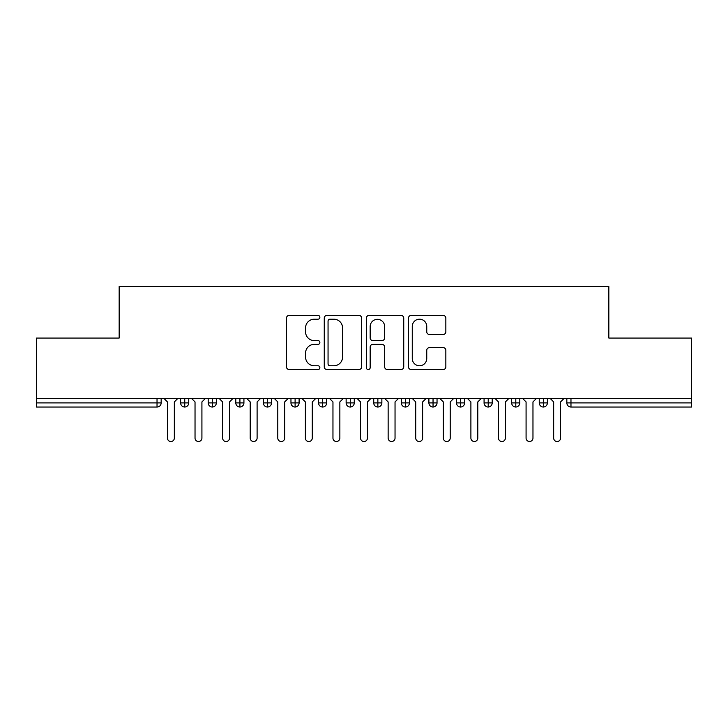 <?xml version="1.0" encoding="UTF-8"?>
<svg xmlns="http://www.w3.org/2000/svg" width="728" height="728" viewBox="0 0 728 728"><rect width="100%" height="100%" fill="white"/><g stroke="black" fill="none" stroke-linecap="round" stroke-linejoin="round"><path stroke-width="1.09" d="M319.865 317.299A1.893 1.893 0 0 0 317.963 315.406L289.198 315.406A2.712 2.712 0 0 0 286.486 318.109L286.486 366.848A2.712 2.712 0 0 0 289.198 369.56L317.963 369.56A1.893 1.893 0 0 0 319.865 367.667A1.893 1.893 0 0 0 317.963 365.765L314.241 365.765A8.663 8.663 0 0 1 305.578 357.102L305.578 353.044A8.663 8.663 0 0 1 314.241 344.38L317.963 344.38A1.893 1.893 0 0 0 319.865 342.479A1.893 1.893 0 0 0 317.963 340.586L314.241 340.586A8.663 8.663 0 0 1 305.578 331.923L305.578 327.855A8.663 8.663 0 0 1 314.241 319.192L317.963 319.192A1.893 1.893 0 0 0 319.865 317.299M443.134 334.498A2.712 2.712 0 0 0 445.845 331.786L445.845 318.109A2.712 2.712 0 0 0 443.134 315.406L411.184 315.406A2.712 2.712 0 0 0 408.481 318.109L408.481 366.848A2.712 2.712 0 0 0 411.184 369.56L443.134 369.56A2.712 2.712 0 0 0 445.845 366.848L445.845 350.332A2.712 2.712 0 0 0 443.134 347.629L429.465 347.629A2.712 2.712 0 0 0 426.754 350.332L426.754 358.522A7.244 7.244 0 0 1 419.51 365.765A7.244 7.244 0 0 1 412.266 358.522L412.266 326.435A7.244 7.244 0 0 1 419.51 319.192A7.244 7.244 0 0 1 426.754 326.435L426.754 331.786A2.712 2.712 0 0 0 429.465 334.498L443.134 334.498M36.4 398.48L691.6 398.48L691.6 338.065L608.836 338.065L608.836 286.477L119.164 286.477L119.164 338.065L36.4 338.065L36.4 402.903L157.03 402.903L157.03 398.48M361.634 318.109A2.712 2.712 0 0 0 358.922 315.406L326.972 315.406A2.712 2.712 0 0 0 324.26 318.109L324.26 366.848A2.712 2.712 0 0 0 326.972 369.56L358.922 369.56A2.712 2.712 0 0 0 361.634 366.848L361.634 318.109M369.078 315.406L401.028 315.406A2.712 2.712 0 0 1 403.74 318.109L403.74 366.848A2.712 2.712 0 0 1 401.028 369.56L387.36 369.56A2.712 2.712 0 0 1 384.648 366.848L384.648 347.083A2.712 2.712 0 0 0 381.936 344.38L372.873 344.38A2.712 2.712 0 0 0 370.161 347.083L370.161 367.667A1.893 1.893 0 0 1 368.268 369.56A1.893 1.893 0 0 1 366.366 367.667L366.366 318.109A2.712 2.712 0 0 1 369.078 315.406M161.161 398.48L161.161 402.903A4.141 4.141 0 0 1 157.03 407.034L36.4 407.034L36.4 402.903M691.6 398.48L691.6 407.034L570.97 407.034A4.141 4.141 0 0 1 566.839 402.903L566.839 398.48L566.839 402.903A4.141 4.141 0 0 0 570.97 407.034L570.97 402.903L691.6 402.903M184.748 407.034A4.141 4.141 0 0 1 180.617 402.903L180.617 398.48L180.617 402.903A4.141 4.141 0 0 0 184.748 407.034A4.141 4.141 0 0 0 188.752 402.903L188.752 398.48L188.752 402.903A4.141 4.141 0 0 1 184.748 407.034L184.748 402.903L188.752 402.903M184.748 398.48L184.748 402.903L180.617 402.903M157.03 407.034A4.141 4.141 0 0 0 161.161 402.903A4.141 4.141 0 0 1 157.03 407.034L157.03 402.903L161.161 402.903M212.339 398.48L212.339 402.903L208.199 402.903L208.199 398.48L208.199 402.903A4.141 4.141 0 0 0 212.339 407.034A4.141 4.141 0 0 0 216.334 402.903L216.334 398.48L216.334 402.903A4.141 4.141 0 0 1 212.339 407.034A4.141 4.141 0 0 1 208.199 402.903A4.141 4.141 0 0 0 212.339 407.034L212.339 402.903L216.334 402.903M239.921 398.48L239.921 402.903L235.79 402.903L235.79 398.48L235.79 402.903A4.141 4.141 0 0 0 239.921 407.034A4.141 4.141 0 0 0 243.926 402.903L243.926 398.48L243.926 402.903A4.141 4.141 0 0 1 239.921 407.034A4.141 4.141 0 0 1 235.79 402.903A4.141 4.141 0 0 0 239.921 407.034L239.921 402.903L243.926 402.903M267.513 398.48L267.513 407.034A4.141 4.141 0 0 1 263.372 402.903L263.372 398.48L263.372 402.903A4.141 4.141 0 0 0 267.513 407.034A4.141 4.141 0 0 0 271.517 402.903L271.517 398.48M295.104 398.48L295.104 407.034A4.141 4.141 0 0 1 290.963 402.903A4.141 4.141 0 0 0 295.104 407.034A4.141 4.141 0 0 1 290.963 402.903L290.963 398.48M299.099 398.48L299.099 402.903A4.141 4.141 0 0 1 295.104 407.034A4.141 4.141 0 0 0 299.099 402.903L290.963 402.903M322.686 398.48L322.686 402.903L318.546 402.903L318.546 398.48L318.546 402.903A4.141 4.141 0 0 0 322.686 407.034A4.141 4.141 0 0 0 326.69 402.903L326.69 398.48L326.69 402.903A4.141 4.141 0 0 1 322.686 407.034A4.141 4.141 0 0 1 318.546 402.903A4.141 4.141 0 0 0 322.686 407.034L322.686 402.903L326.69 402.903M350.277 407.034A4.141 4.141 0 0 1 346.137 402.903L346.137 398.48L346.137 402.903A4.141 4.141 0 0 0 350.277 407.034A4.141 4.141 0 0 0 354.272 402.903L354.272 398.48L354.272 402.903A4.141 4.141 0 0 1 350.277 407.034L350.277 402.903L354.272 402.903M377.859 398.48L377.859 402.903L373.728 402.903L373.728 398.48L373.728 402.903A4.141 4.141 0 0 0 377.859 407.034A4.141 4.141 0 0 0 381.863 402.903L381.863 398.48L381.863 402.903A4.141 4.141 0 0 1 377.859 407.034A4.141 4.141 0 0 1 373.728 402.903A4.141 4.141 0 0 0 377.859 407.034L377.859 402.903L381.863 402.903M405.451 398.48L405.451 407.034A4.141 4.141 0 0 1 401.31 402.903L401.31 398.48L401.31 402.903A4.141 4.141 0 0 0 405.451 407.034A4.141 4.141 0 0 0 409.454 402.903L409.454 398.48M433.042 398.48L433.042 407.034A4.141 4.141 0 0 1 428.901 402.903L428.901 398.48L428.901 402.903A4.141 4.141 0 0 0 433.042 407.034A4.141 4.141 0 0 0 437.037 402.903L437.037 398.48M460.624 398.48L460.624 407.034A4.141 4.141 0 0 1 456.483 402.903L456.483 398.48L456.483 402.903A4.141 4.141 0 0 0 460.624 407.034A4.141 4.141 0 0 0 464.628 402.903L464.628 398.48M488.215 398.48L488.215 402.903L484.075 402.903L484.075 398.48L484.075 402.903A4.141 4.141 0 0 0 488.215 407.034A4.141 4.141 0 0 0 492.21 402.903L492.21 398.48L492.21 402.903A4.141 4.141 0 0 1 488.215 407.034A4.141 4.141 0 0 1 484.075 402.903A4.141 4.141 0 0 0 488.215 407.034L488.215 402.903L492.21 402.903M515.797 398.48L515.797 402.903L511.666 402.903L511.666 398.48L511.666 402.903A4.141 4.141 0 0 0 515.797 407.034A4.141 4.141 0 0 0 519.801 402.903L519.801 398.48L519.801 402.903A4.141 4.141 0 0 1 515.797 407.034A4.141 4.141 0 0 1 511.666 402.903A4.141 4.141 0 0 0 515.797 407.034L515.797 402.903L519.801 402.903M543.388 398.48L543.388 402.903L539.248 402.903L539.248 398.48L539.248 402.903A4.141 4.141 0 0 0 543.388 407.034A4.141 4.141 0 0 0 547.383 402.903L547.383 398.48L547.383 402.903A4.141 4.141 0 0 1 543.388 407.034A4.141 4.141 0 0 1 539.248 402.903A4.141 4.141 0 0 0 543.388 407.034L543.388 402.903L547.383 402.903M350.277 398.48L350.277 402.903L346.137 402.903M329.948 319.192A1.893 1.893 0 0 0 328.055 321.094L328.055 363.873A1.893 1.893 0 0 0 329.948 365.765L333.879 365.765A8.663 8.663 0 0 0 342.542 357.102L342.542 327.855A8.663 8.663 0 0 0 333.879 319.192L329.948 319.192M384.648 326.572A7.244 7.244 0 0 0 377.404 319.328A7.244 7.244 0 0 0 370.161 326.572L370.161 337.874A2.712 2.712 0 0 0 372.873 340.586L381.936 340.586A2.712 2.712 0 0 0 384.648 337.874L384.648 326.572M167.44 438.074L167.44 401.929L167.44 438.074A3.449 3.449 0 0 0 170.889 441.523A3.449 3.449 0 0 0 174.338 438.074L174.338 401.929L174.338 438.074M177.787 398.48L174.338 401.929M167.44 401.929L163.991 398.48M195.031 438.074L195.031 401.929L195.031 438.074A3.449 3.449 0 0 0 198.48 441.523A3.449 3.449 0 0 0 201.92 438.074L201.92 401.929L201.92 438.074M222.613 438.074L222.613 401.929L222.613 438.074A3.449 3.449 0 0 0 226.062 441.523A3.449 3.449 0 0 0 229.511 438.074L229.511 401.929L229.511 438.074M250.204 438.074L250.204 401.929L250.204 438.074A3.449 3.449 0 0 0 253.653 441.523A3.449 3.449 0 0 0 257.102 438.074L257.102 401.929L257.102 438.074M277.787 438.074L277.787 401.929L277.787 438.074A3.449 3.449 0 0 0 281.236 441.523A3.449 3.449 0 0 0 284.684 438.074L284.684 401.929L284.684 438.074M205.369 398.48L201.92 401.929M195.031 401.929L191.582 398.48M232.96 398.48L229.511 401.929M222.613 401.929L219.164 398.48M260.551 398.48L257.102 401.929M250.204 401.929L246.756 398.48M288.133 398.48L284.684 401.929M277.787 401.929L274.338 398.48M305.378 438.074L305.378 401.929L305.378 438.074A3.449 3.449 0 0 0 308.827 441.523A3.449 3.449 0 0 0 312.276 438.074L312.276 401.929L312.276 438.074M315.724 398.48L312.276 401.929M305.378 401.929L301.929 398.48M332.96 438.074L332.96 401.929L332.96 438.074A3.449 3.449 0 0 0 336.409 441.523A3.449 3.449 0 0 0 339.858 438.074L339.858 401.929L339.858 438.074M360.551 438.074L360.551 401.929L360.551 438.074A3.449 3.449 0 0 0 364 441.523A3.449 3.449 0 0 0 367.449 438.074L367.449 401.929L367.449 438.074M388.142 438.074L388.142 401.929L388.142 438.074A3.449 3.449 0 0 0 391.591 441.523A3.449 3.449 0 0 0 395.04 438.074L395.04 401.929L395.04 438.074M343.307 398.48L339.858 401.929M332.96 401.929L329.52 398.48M370.898 398.48L367.449 401.929M360.551 401.929L357.102 398.48M398.48 398.48L395.04 401.929M388.142 401.929L384.693 398.48M415.724 438.074L415.724 401.929L415.724 438.074A3.449 3.449 0 0 0 419.173 441.523A3.449 3.449 0 0 0 422.622 438.074L422.622 401.929L422.622 438.074M426.071 398.48L422.622 401.929M415.724 401.929L412.276 398.48M443.316 438.074L443.316 401.929L443.316 438.074A3.449 3.449 0 0 0 446.764 441.523A3.449 3.449 0 0 0 450.213 438.074L450.213 401.929L450.213 438.074M453.662 398.48L450.213 401.929M443.316 401.929L439.867 398.48M470.898 438.074L470.898 401.929L470.898 438.074A3.449 3.449 0 0 0 474.347 441.523A3.449 3.449 0 0 0 477.795 438.074L477.795 401.929L477.795 438.074M481.244 398.48L477.795 401.929M470.898 401.929L467.449 398.48M498.489 438.074L498.489 401.929L498.489 438.074A3.449 3.449 0 0 0 501.938 441.523A3.449 3.449 0 0 0 505.387 438.074L505.387 401.929L505.387 438.074M508.836 398.48L505.387 401.929M498.489 401.929L495.04 398.48M526.08 438.074L526.08 401.929L526.08 438.074A3.449 3.449 0 0 0 529.52 441.523A3.449 3.449 0 0 0 532.969 438.074L532.969 401.929L532.969 438.074M536.418 398.48L532.969 401.929M526.08 401.929L522.631 398.48M553.662 438.074L553.662 401.929L553.662 438.074A3.449 3.449 0 0 0 557.111 441.523A3.449 3.449 0 0 0 560.56 438.074L560.56 401.929L560.56 438.074M564.009 398.48L560.56 401.929M553.662 401.929L550.213 398.48M570.97 398.48L570.97 402.903L566.839 402.903A4.141 4.141 0 0 0 570.97 407.034M263.372 402.903A4.141 4.141 0 0 0 267.513 407.034A4.141 4.141 0 0 0 271.517 402.903L263.372 402.903M401.31 402.903A4.141 4.141 0 0 0 405.451 407.034A4.141 4.141 0 0 0 409.454 402.903L401.31 402.903M428.901 402.903A4.141 4.141 0 0 0 433.042 407.034A4.141 4.141 0 0 0 437.037 402.903L428.901 402.903M456.483 402.903A4.141 4.141 0 0 0 460.624 407.034A4.141 4.141 0 0 0 464.628 402.903L456.483 402.903"/></g></svg>
